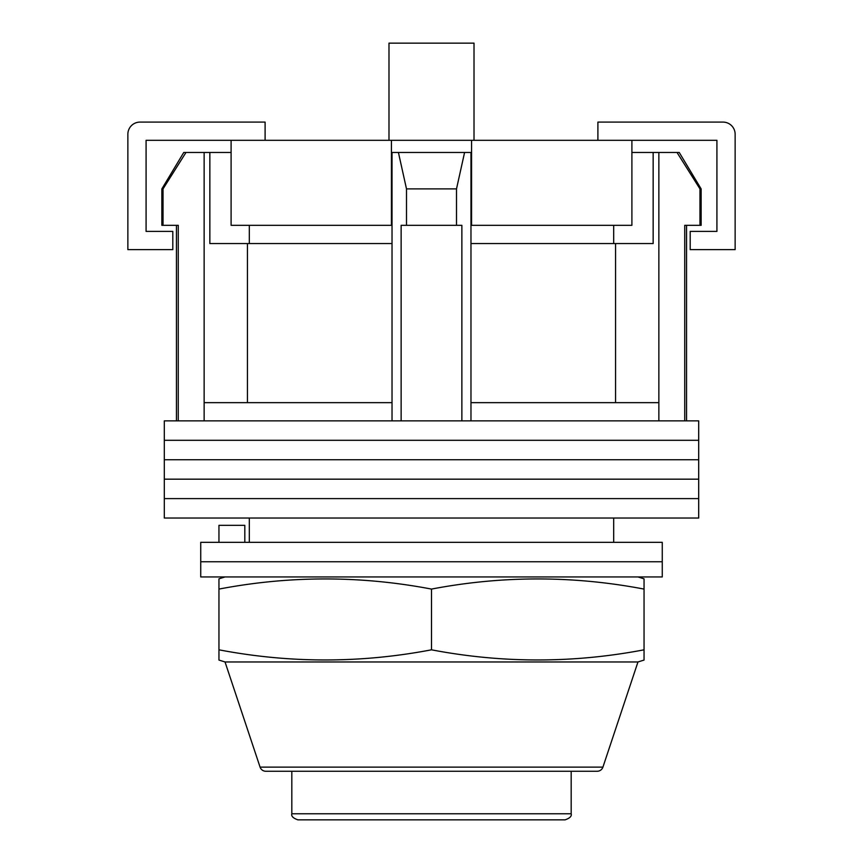 <?xml version="1.0" encoding="UTF-8"?>
<svg xmlns="http://www.w3.org/2000/svg" width="863" height="863" viewBox="0 0 863 863"><rect width="100%" height="100%" fill="white"/><g stroke="black" fill="none" stroke-linecap="round" stroke-linejoin="round"><path stroke-width="1.29" d="M698.696 440.303L164.304 440.303L164.304 420.874L698.696 420.874L698.696 440.303L164.304 440.303L164.304 459.742L698.696 459.742L698.696 440.303M698.696 479.17L164.304 479.17L164.304 459.742L698.696 459.742L698.696 479.17L164.304 479.17L164.304 498.598L698.696 498.598L698.696 479.17M698.696 518.037L164.304 518.037L164.304 498.598L698.696 498.598L698.696 518.037M163.031 188.9L163.031 225.329L161.866 225.329L161.866 188.9L163.031 188.9L185.987 152.46L204.143 152.46L204.143 402.654L392.029 402.654L392.029 420.874M679.235 152.46L701.134 188.9L699.969 188.9L677.013 152.46L679.235 152.46M249.321 225.329L249.321 243.549M613.679 542.331L613.679 518.037M249.321 542.331L249.321 518.037M686.549 225.329L686.549 420.874M163.031 225.329L178.263 225.329L178.263 420.874M401.133 420.874L401.133 225.329L461.867 225.329L461.867 420.874M699.969 188.9L699.969 225.329L684.737 225.329L684.737 420.874M204.143 152.46L209.849 152.46L209.849 243.549L392.029 243.549M470.971 243.549L653.151 243.549L653.151 152.46L677.013 152.46M204.143 402.654L204.143 420.874M406.495 225.329L406.495 188.9L398.415 152.46M392.029 152.46L392.029 402.654M470.971 152.46L470.971 402.654L658.857 402.654L658.857 420.874M470.971 402.654L470.971 420.874M464.585 152.46L456.505 188.9L406.495 188.9M456.505 225.329L456.505 188.9M658.857 152.46L658.857 402.654M615.567 402.654L615.567 243.549M247.433 402.654L247.433 243.549M631.899 152.46L653.151 152.46M209.849 152.46L231.101 152.46M161.866 188.9L183.765 152.46L185.987 152.46M699.969 225.329L701.134 225.329L701.134 188.9M662.266 561.759L200.734 561.759L200.734 542.331L662.266 542.331L662.266 561.759L200.734 561.759L200.734 576.937L662.266 576.937L662.266 561.759M218.954 542.331L218.954 525.319L244.822 525.319L244.822 542.331M388.986 140.313L388.986 43.15L474.014 43.15L474.014 140.313M392.029 225.329L231.101 225.329L231.101 140.313L631.899 140.313L631.899 225.329L470.971 225.329M391.424 225.329L391.424 152.46L471.576 152.46L471.576 140.313M391.424 152.46L391.424 140.313M471.576 225.329L471.576 152.46M631.899 140.313L716.916 140.313L716.916 231.403L690.195 231.403L690.195 249.623L735.136 249.623L735.136 134.24A12.147 12.147 0 0 0 722.989 122.093L597.897 122.093L597.897 140.313M231.101 140.313L146.084 140.313L146.084 231.403L172.805 231.403L172.805 249.623L127.864 249.623L127.864 134.24A12.147 12.147 0 0 1 140.011 122.093L265.103 122.093L265.103 140.313M565.103 819.85L297.897 819.85C293.15 818.2 291.133 816.171 291.823 813.777L571.177 813.777C571.867 816.171 569.85 818.2 565.103 819.85M225.027 661.964L260.076 767.121A6.073 6.073 0 0 0 265.836 771.263L597.164 771.263A6.073 6.073 0 0 0 602.924 767.121L637.973 661.964L644.046 660.066L644.046 649.817C573.194 663.334 502.352 663.334 431.5 649.817C360.648 663.334 289.806 663.334 218.954 649.817L218.954 660.066L225.027 661.964L637.973 661.964M225.027 576.937L218.954 578.836L218.954 589.084C289.806 575.567 360.648 575.567 431.5 589.084C502.352 575.567 573.194 575.567 644.046 589.084L644.046 578.836L637.973 576.937M431.5 649.817L431.5 589.084M218.954 649.817L218.954 589.084M644.046 649.817L644.046 589.084M260.076 767.121L602.924 767.121M176.451 225.329L176.451 420.874M613.679 225.329L613.679 243.549M571.177 813.777L571.177 771.263M291.823 813.777L291.823 771.263"/></g></svg>
